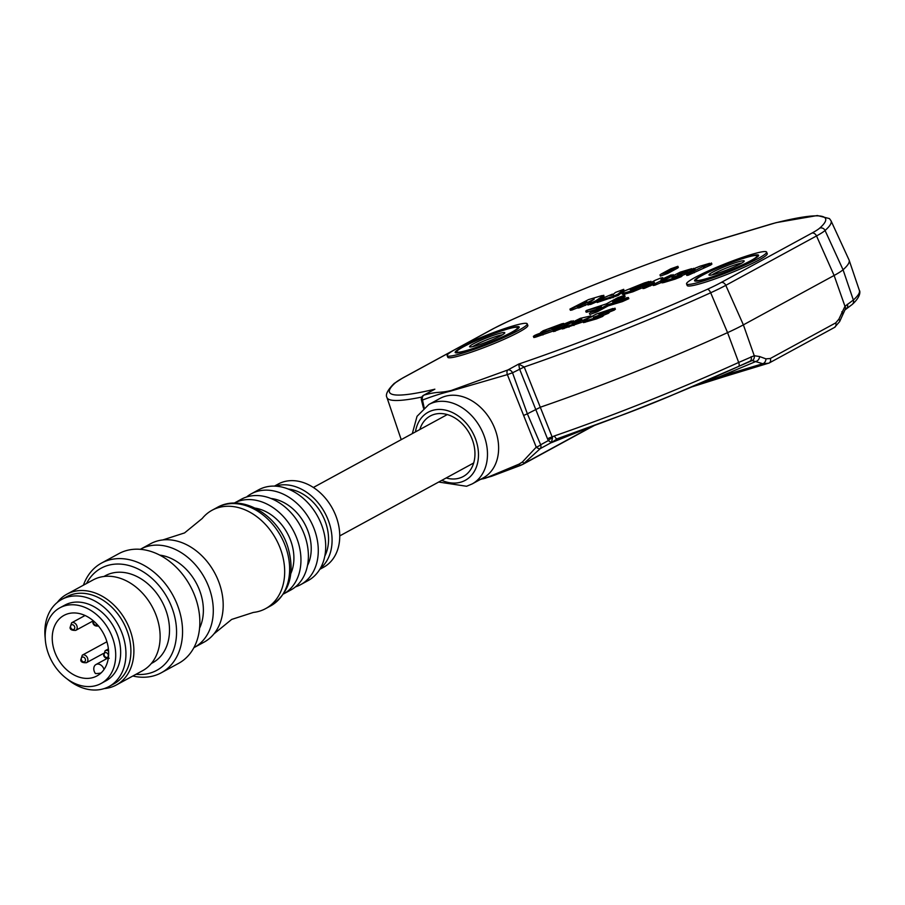 <?xml version="1.0" encoding="UTF-8"?>
<svg xmlns="http://www.w3.org/2000/svg" width="905" height="905" viewBox="0 0 905 905"><rect width="100%" height="100%" fill="white"/><g stroke="black" fill="none" stroke-linecap="round" stroke-linejoin="round"><path stroke-width="1.36" d="M660.82 274.226L667.121 272.337L677.879 266.296L670.718 268.83L660.82 274.226M659.971 274.871L660.446 276.07L667.596 273.525L677.494 268.14L678.354 267.484L677.879 266.296M590.275 312.621L596.576 310.732L607.719 304.668L608.194 305.867L622.369 301.614L628.839 298.673L628.364 297.485L626.837 297.734L612.662 301.976L624.654 295.268L617.504 297.802L606.373 303.865L586.564 310.404L601.418 306.557L590.275 312.621M589.427 313.266L589.902 314.465L597.051 311.931L608.194 305.867M585.716 311.048L586.191 312.248L595.954 309.533M701.386 275.55A34.458 3.541 158.3 0 1 736.432 260.504A34.458 3.541 158.3 0 1 758.605 255.255A34.458 3.541 158.3 0 1 751.784 260.448A34.458 3.541 158.3 0 1 716.726 275.493A34.458 3.541 158.3 0 1 694.565 280.742A34.458 3.541 158.3 0 1 701.386 275.55M758.085 258.559A43.078 4.423 158.3 0 1 714.26 277.371A43.078 4.423 158.3 0 1 686.556 283.921A43.078 4.423 158.3 0 1 695.085 277.439A43.078 4.423 158.3 0 1 738.899 258.626A43.078 4.423 158.3 0 1 766.603 252.065A43.078 4.423 158.3 0 1 758.085 258.559M766.603 252.065L767.248 253.66A43.078 4.423 158.3 0 1 758.718 260.154A43.078 4.423 158.3 0 1 714.893 278.966A43.078 4.423 158.3 0 1 687.189 285.516L686.556 283.921M461.98 347.294A34.458 3.541 -21.7 0 0 455.158 352.486A34.458 3.541 -21.7 0 0 477.331 347.237A34.458 3.541 -21.7 0 0 512.388 332.192A34.458 3.541 -21.7 0 0 519.21 326.999A34.458 3.541 -21.7 0 0 497.037 332.248A34.458 3.541 -21.7 0 0 461.98 347.294M518.689 330.302A43.078 4.423 -21.7 0 0 527.208 323.809A43.078 4.423 -21.7 0 0 499.503 330.37A43.078 4.423 -21.7 0 0 455.69 349.183A43.078 4.423 -21.7 0 0 447.161 355.665A43.078 4.423 -21.7 0 0 474.865 349.115A43.078 4.423 -21.7 0 0 518.689 330.302M447.161 355.665L447.794 357.26A43.078 4.423 -21.7 0 0 475.498 350.71A43.078 4.423 -21.7 0 0 519.323 331.897A43.078 4.423 -21.7 0 0 527.841 325.404L527.208 323.809M446.188 477.964A34.458 26.064 -118.6 0 0 459.423 478.112A34.458 26.064 -118.6 0 0 471.946 438.71A34.458 26.064 -118.6 0 0 444.457 413.913A34.458 26.064 -118.6 0 0 419.83 429.524M479.752 479.48L485.442 478.213L519.085 464.107L522.389 462.014L536.246 447.172L507.366 374.613L450.633 391.107C441.47 393.37 432.092 396.356 422.499 400.044L424.162 407.691M431.776 390.813L423.574 395.281A4.31 4.31 0 0 0 421.47 400.18L422.499 400.044A4.31 3.281 -104.7 0 1 424.049 395.078C438.574 391.028 439.129 393.415 451.324 390.451L507.875 369.953A4.31 2.206 -108.2 0 0 507.366 374.613L512.524 372.792L527.366 413.811L540.794 407.058A241.239 24.797 -21.7 0 0 727.563 332.633L738.672 362.452L754.238 355.71L759.612 356.547A4.31 3.009 113 0 1 756.263 361.31L720.086 376.525L693.332 386.277M523.724 415.418L527.366 413.811L540.67 444.774L548.34 440.588A4.31 1.448 149.9 0 1 552.491 437.805L551.428 442.658L548.34 440.588L547.525 438.857A4.31 0.713 159.1 0 1 552.186 436.877L554.471 435.916A4.31 1.742 70.9 0 0 557.276 438.755A4.31 1.742 70.9 0 0 557.288 438.755L551.428 442.658L593.997 425.633M547.525 438.857L519.538 368.969L518.689 364.07L524.21 366.989L552.491 437.805M759.612 356.547L765.935 358.866L770.302 358.493A4.31 3.258 61.4 0 1 769.137 363.018A4.31 3.258 61.4 0 1 768.662 363.21L762.813 363.719L752.157 360.563A4.31 3.303 83 0 0 754.238 355.71L743.378 324.861A51.698 5.317 158.3 0 1 727.563 332.633L710.674 292.768A238.977 24.559 158.3 0 1 524.21 366.989L512.524 372.792A4.31 3.258 61.4 0 0 507.875 369.953L518.689 364.07A234.678 24.118 -21.7 0 0 707.348 289.295A45.126 4.638 -21.7 0 0 721.138 282.507L811.875 233.117A45.126 4.638 -21.7 0 0 819.681 228.139A234.678 24.118 -21.7 0 0 775.653 222.834A45.126 4.638 -21.7 0 0 769.25 224.61L710.482 242.223A45.126 4.638 -21.7 0 0 702.902 244.633A234.678 24.118 -21.7 0 0 507.694 321.637A45.126 4.638 -21.7 0 0 493.892 328.413L457.998 347.95M770.302 358.493L835.722 322.881L838.901 319.148L844.976 306.309L853.347 300.019L843.053 269.769A51.698 5.317 158.3 0 1 834.116 275.471L844.976 306.309A4.31 3.02 42.1 0 1 844.942 309.94L852.227 304.453C861.843 295.799 859.795 290.415 859.399 290.505L849.139 260.188A241.239 24.797 -21.7 0 0 849.037 259.939L831.005 220.752A238.977 24.559 158.3 0 1 825.066 230.492A49.424 5.079 158.3 0 1 816.525 235.945L834.116 275.471L743.378 324.861L725.787 285.347A49.424 5.079 158.3 0 1 710.674 292.768A4.31 1.799 -114.4 0 0 707.348 289.295M819.681 228.139A4.31 4.118 -131.6 0 1 825.066 230.492L843.053 269.769A241.239 24.797 -21.7 0 0 849.139 260.188M421.821 397.057A238.977 24.559 158.3 0 1 386.933 397.465L400.757 438.325A241.239 24.797 -21.7 0 0 400.847 438.586A241.239 24.797 -21.7 0 0 401.526 439.491M752.157 360.563L738.525 366.468A235.707 24.231 158.3 0 1 687.031 388.946A235.707 24.231 158.3 0 1 607.108 420.746A235.707 24.231 158.3 0 1 557.288 438.755M551.609 442.409A4.31 3.925 -160.8 0 0 551.484 442.511L540.296 448.597A4.31 3.258 61.4 0 0 540.67 444.774A4.31 1.097 -25.4 0 1 536.246 447.172A4.31 2.048 40.6 0 0 540.296 448.597L522.932 464.31L483.293 478.802M618.601 300.2L625.129 296.455L624.654 295.268M601.712 316.083L602.673 316.433L596.576 318.888L583.487 322.632L583.012 321.445L584.155 320.653L596.033 314.182L613.07 308.458L614.506 309.996L608.398 312.451M613.545 309.646L614.506 309.996M607.368 313.006L608.454 313.277L602.481 315.664M583.171 321.829L562.378 328.911L561.903 327.723L562.853 327.044L580.32 318.334L590.852 315.924L588.058 318.04L573.499 324.307L561.971 327.757L562.446 328.956L563.329 328.232M577.922 307.643L572.005 310.03L570.41 310.302L569.935 309.103L588.476 299.623L601.791 295.63L603.533 295.539L604.008 296.738L600.988 298.786M596.35 301.931L590.716 304.408L590.241 303.22L595.75 300.822L603.771 295.268L604.008 296.738M590.716 304.408L588.465 304.668M587.707 304.159L579.528 307.768L577.933 308.051L577.458 306.852L586.779 301.614M623.941 290.81L623.466 289.611L617.889 294.182L612.628 296.535L596.723 301.308L598.092 300.109L612.391 294.125L610.671 295.494L612.493 294.94L615.457 292.428L623.715 289.329L623.941 290.81L618.364 295.369L610.287 298.22M609.913 298.186L597.198 302.496L596.101 301.308L597.198 302.496M642.584 287.711L632.787 291.829L623.941 294.329L622.323 294.261L621.848 293.062L624.823 290.822L644.281 282.96L649.043 281.534L650.378 282.914M651.329 282.394L650.853 281.206M652.867 284.623L644.518 288.322L642.935 288.582L642.46 287.394L643.444 286.693L655.175 280.301L660.854 277.993L662.607 277.778L662.946 278.638M661.894 282.27L654.881 285.211L653.229 285.516L652.844 284.238L653.206 285.482M680.356 276.319L681.318 276.659L675.221 279.113L663.84 282.53L662.132 282.869L661.657 281.67L662.799 280.878L680.334 272.1L691.703 268.683L693.14 270.222L687.042 272.677M692.178 269.882L693.14 270.222M686.013 273.242L687.099 273.514L681.126 275.901M710.063 264.52L711.025 264.86L688.354 275.177L686.793 275.437L686.318 274.249L695.063 269.317M553.26 331.015L535.545 337.18L533.848 337.508L533.373 336.321L535.07 335.981L535.545 337.18M562.141 328.323L553.498 331.592L553.023 330.393L554.007 329.703L565.738 323.311L571.349 321.015L572.469 321.807M586.7 301.41L571.53 308.831L572.005 310.03M571.53 308.831L569.935 309.103M590.241 303.22L587.99 303.469L594.223 299.159L579.053 306.58L579.528 307.768M579.053 306.58L577.458 306.852M584.969 304.193L585.445 305.392M588.058 305.042L587.99 303.469M617.889 294.182L618.364 295.369M612.391 294.125L613.624 295.302M602.741 299.125L603.216 300.324M603.567 298.752L604.042 299.94M612.628 296.535L613.104 297.734M610.049 298.503L609.812 297.032M649.043 281.534L649.971 281.896L631.339 288.876C629.529 289.905 629.835 290.086 632.233 289.408L639.993 285.946L647.245 283.955L632.312 290.641L632.787 291.829M632.312 290.641L627.108 292.202L627.584 293.39M638.919 287.53L639.394 288.718M640.288 287.111L640.763 288.31M632.233 289.408C629.835 290.086 629.529 289.905 631.339 288.876L631.622 289.577M636.837 286.5L637.143 287.281M638.048 286.082L638.308 286.738M638.692 285.889L638.919 286.455M627.108 292.202L623.466 293.13L623.941 294.329M623.466 293.13L621.848 293.062M652.731 284.283L654.439 282.315L650.005 284.724L650.491 285.912M663.161 278.831L662.686 277.631L660.933 279.736L671.227 274.894L672.189 275.211L654.406 284.023L654.881 285.211M654.406 284.023L652.844 284.238M660.446 281.602L660.922 282.79M671.227 274.894L672.37 275.674M650.005 284.724L644.043 287.123L644.518 288.322M644.043 287.123L642.46 287.394M691.703 268.683L692.664 269.034L677.596 274.43L686.624 272.315L671.94 277.507L680.843 275.471L674.745 277.926L675.221 279.113M674.745 277.926L663.365 281.331L663.84 282.53M679.881 275.12L681.318 276.659M685.538 272.043L687.099 273.514M663.365 281.331L661.657 281.67M694.927 268.977L693.321 269.26L694.293 268.536L700.074 266.183L709.588 263.332L710.549 263.672L704.441 266.127L704.916 267.326M704.441 266.127L703.162 266.511L703.638 267.71M709.588 263.332L711.025 264.86M703.162 266.511L687.879 273.989L688.354 275.177M687.879 273.989L686.318 274.249M693.841 271.591L694.316 272.778M554.991 328.685L535.07 335.981C532.649 336.287 534.369 335.359 540.24 333.176L549.143 330.404L540.647 332.474L543.124 330.766L561.813 323.809C564.607 323.39 562.887 324.329 556.632 326.626L548.973 329.047L557.276 327.09L555.15 329.081M561.813 323.809L563.77 323.413L564.245 324.612M542.491 333.753L542.966 334.952M571.349 321.015L572.277 321.343L560.546 327.734L561.021 328.934M560.546 327.734L554.641 330.11L555.116 331.309M554.641 330.11L553.023 330.393M572.028 323.651L581.485 320.019L581.711 319.216L572.028 323.651M581.485 320.019L581.711 319.216L581.926 319.77M562.344 327.746L562.82 328.934M563.611 327.429L564.087 328.617M568.498 325.958L568.974 327.158M573.499 324.307L573.974 325.495M578.453 320.144L578.895 321.241M580.84 319.431L581.146 320.2M580.071 319.657L580.433 320.551M613.07 308.458L614.02 308.797L598.952 314.193L607.979 312.089L593.295 317.27L602.198 315.234L596.101 317.689L596.576 318.888M596.101 317.689L584.721 321.105L585.196 322.293M601.237 314.895L602.673 316.433M606.893 311.818L608.454 313.277M584.721 321.105L583.012 321.445M607.719 304.668L621.893 300.426L628.364 297.485M765.935 358.866A4.31 3.1 107.3 0 1 762.813 363.719L720.086 376.525A17.229 11.132 -106.7 0 0 724.611 376.571L769.137 363.018L834.557 327.406L839.625 321.614L844.942 309.94M557.061 438.835L625.14 413.97A130.139 13.371 -21.7 0 0 669.259 396.413L738.537 366.457A4.31 1.799 65.6 0 1 738.525 366.468L749.94 361.208A4.31 2.987 64.8 0 0 751.082 356.706M594.585 425.407L589.268 428.201A17.229 13.032 -118.6 0 0 590.852 427.137L524.889 463.043A4.31 1.731 -127.3 0 1 522.389 462.014M522.932 464.31L520.398 465.453A4.31 0.962 -110.3 0 1 519.085 464.107M841.82 311.784A4.31 2.33 19.6 0 1 842.657 313.967M847.385 304.284A4.31 3.496 57.3 0 1 846.254 308.763M520.488 465.396A4.31 0.962 -110.3 0 1 520.398 465.453L491.766 476.211L480.363 479.469M472.727 346.626A17.229 1.776 158.3 0 1 486.471 339.963A17.229 1.776 158.3 0 1 501.789 334.907A17.229 1.776 158.3 0 1 502.411 334.816M471.81 346.807A18.96 1.946 158.3 0 1 469.74 346.898A18.96 1.946 158.3 0 1 481.505 339.986A18.96 1.946 158.3 0 1 502.558 332.678A18.96 1.946 158.3 0 1 504.775 332.961A18.96 1.946 158.3 0 1 491.11 340.246A18.96 1.946 158.3 0 1 471.81 346.807M460.634 351.943A32.738 3.36 -21.7 0 0 496.992 339.307A32.738 3.36 -21.7 0 0 517.309 327.372A32.738 3.36 -21.7 0 0 513.735 327.531A32.738 3.36 -21.7 0 0 480.408 338.877A32.738 3.36 -21.7 0 0 456.799 351.457A32.738 3.36 -21.7 0 0 460.634 351.943M712.133 274.882A17.229 1.776 158.3 0 1 736.896 264.271A17.229 1.776 158.3 0 1 741.806 263.061M737.236 262.145A18.96 1.946 158.3 0 1 744.17 261.217A18.96 1.946 158.3 0 1 733.921 267.02A18.96 1.946 158.3 0 1 715.934 273.853A18.96 1.946 158.3 0 1 709.135 275.154A18.96 1.946 158.3 0 1 717.62 269.713A18.96 1.946 158.3 0 1 737.236 262.145M744.985 257.88A32.738 3.36 -21.7 0 0 713.898 269.69A32.738 3.36 -21.7 0 0 696.194 279.713A32.738 3.36 -21.7 0 0 708.185 278.118A32.738 3.36 -21.7 0 0 742.055 265.029A32.738 3.36 -21.7 0 0 756.716 255.629A32.738 3.36 -21.7 0 0 744.985 257.88M193.885 647.675A56.008 42.354 -118.6 0 0 194.224 647.494L204.134 642.109A56.008 42.354 -118.6 0 0 213.953 633.885A56.008 42.354 -118.6 0 0 219.768 584.664A56.008 42.354 -118.6 0 0 162.809 539.934A56.008 42.354 -118.6 0 0 150.581 543.724L140.671 549.12A56.008 42.354 -118.6 0 0 140.332 549.312M104.041 669.462A6.459 4.887 -118.6 0 0 103.962 669.236A6.459 4.887 -118.6 0 0 95.987 664.519A6.459 4.887 -118.6 0 0 94.177 671.137A6.459 4.887 -118.6 0 0 95.432 673.546A34.458 26.064 -118.6 0 0 101.066 672.935M161.294 672.777L178.59 663.365A62.468 47.252 -118.6 0 0 196.023 599.291A62.468 47.252 -118.6 0 0 118.86 553.634L101.564 563.057A62.468 47.252 61.4 0 1 178.738 608.703A62.468 47.252 61.4 0 1 161.294 672.777A62.468 47.252 61.4 0 1 132.854 676.001M135.976 674.304A58.158 43.994 -118.6 0 0 173.002 610.694A58.158 43.994 -118.6 0 0 130.908 566.089A58.158 43.994 -118.6 0 0 86.541 583.499M67.23 679.033A49.537 37.467 -118.6 0 0 109.086 686.488L114.03 683.795A49.537 37.467 -118.6 0 0 127.865 632.98A49.537 37.467 -118.6 0 0 66.653 596.768L61.71 599.461A49.537 37.467 -118.6 0 0 45.25 638.659M57.264 602.458A51.698 39.096 61.4 0 1 66.868 594.2A51.698 39.096 61.4 0 1 130.727 631.984A51.698 39.096 61.4 0 1 116.304 685.006A51.698 39.096 61.4 0 1 104.154 688.592M116.304 685.006L142.538 670.729A51.698 39.096 -118.6 0 0 156.961 617.708A51.698 39.096 -118.6 0 0 93.102 579.924L66.868 594.2M319.782 569.336L323.617 567.243A47.388 35.838 -118.6 0 0 336.852 518.644A47.388 35.838 -118.6 0 0 278.31 484.005L274.464 486.098M320.28 568.498A47.388 35.838 -118.6 0 0 329.182 522.819A47.388 35.838 -118.6 0 0 275.437 486.132M324.805 556.123A43.078 32.58 -118.6 0 0 325.924 523.452A43.078 32.58 -118.6 0 0 288.288 489.051M295.483 586.859A51.698 39.096 -118.6 0 0 300.686 584.63L308.107 580.591A51.698 39.096 -118.6 0 0 322.542 527.57A51.698 39.096 -118.6 0 0 258.683 489.786L251.251 493.825A51.698 39.096 -118.6 0 0 246.556 496.992M300.686 584.63A51.698 39.096 -118.6 0 0 315.121 531.608A51.698 39.096 -118.6 0 0 251.251 493.825M307.474 565.557A43.078 32.58 -118.6 0 0 308.594 532.875A43.078 32.58 -118.6 0 0 270.968 498.485M290.788 590.026A51.698 39.096 -118.6 0 0 305.223 537.004A51.698 39.096 -118.6 0 0 241.352 499.221L234.169 503.123A51.698 39.096 -118.6 0 1 297.79 541.043A51.698 39.096 -118.6 0 1 283.604 593.929L290.788 590.026M290.833 573.544A43.078 32.58 -118.6 0 0 291.274 542.31A43.078 32.58 -118.6 0 0 255.221 508.124M213.953 633.885L231.646 619.439L253.377 612.425A56.008 42.354 -118.6 0 0 265.618 608.624A56.008 42.354 -118.6 0 0 281.251 551.19A56.008 42.354 -118.6 0 0 212.064 510.25A56.008 42.354 -118.6 0 0 202.234 518.475L184.552 532.921L162.809 539.934M194.224 647.494A56.008 42.354 -118.6 0 0 209.87 590.049A56.008 42.354 -118.6 0 0 140.671 549.12M199.564 628.172A47.388 35.838 -118.6 0 0 200.48 592.877A47.388 35.838 -118.6 0 0 159.8 555.116M151.316 663.501L152.64 662.777A49.537 37.467 -118.6 0 0 166.475 611.961A49.537 37.467 -118.6 0 0 105.263 575.75L103.939 576.474M109.086 686.488A49.537 37.467 -118.6 0 0 122.91 635.672A49.537 37.467 -118.6 0 0 61.71 599.461M101.043 683.513L105.987 680.809A43.078 32.58 -118.6 0 0 118.023 636.622A43.078 32.58 -118.6 0 0 64.798 605.14L59.843 607.832A43.078 32.58 -118.6 0 0 47.818 652.019A43.078 32.58 -118.6 0 0 101.043 683.513A43.078 32.58 -118.6 0 0 113.068 639.315A43.078 32.58 -118.6 0 0 59.843 607.832M106.541 640.593A34.458 26.064 -118.6 0 0 63.961 615.4A34.458 26.064 -118.6 0 0 54.345 650.752A34.458 26.064 -118.6 0 0 96.926 675.945A34.458 26.064 -118.6 0 0 106.541 640.593M83.418 585.196A62.468 47.252 61.4 0 1 101.564 563.057M667.121 272.337L667.596 273.525M596.576 310.732L597.051 311.931M587.243 310.811L587.718 311.999M441.821 480.34A38.768 29.322 -118.6 0 0 461.007 482.094A38.768 29.322 -118.6 0 0 475.091 437.771A38.768 29.322 -118.6 0 0 442.025 409.569A38.768 29.322 -118.6 0 0 415.452 431.911M483.53 434.332A45.239 34.209 61.4 0 1 472.082 483.971L483.225 477.908A45.239 34.209 61.4 0 0 494.673 428.269A45.239 34.209 61.4 0 0 439.966 398.449L428.834 404.512A45.239 34.209 61.4 0 1 483.53 434.332M554.471 435.916A239.565 24.627 -21.7 0 0 738.672 362.452A4.31 1.799 65.6 0 1 738.537 366.457M852.227 304.453A4.31 4.118 48.4 0 0 853.347 300.019A239.565 24.627 -21.7 0 0 859.399 290.505M453.62 350.337L403.155 377.804A45.126 4.638 -21.7 0 0 395.361 382.792A234.678 24.118 -21.7 0 0 434.864 389.195L424.049 395.078A4.31 3.258 61.4 0 0 423.574 395.281M811.875 233.117A4.31 3.258 -118.6 0 1 816.525 235.945L725.787 285.347A4.31 3.258 -118.6 0 0 721.138 282.507M595.75 300.822L596.225 302.021M623.805 295.912L624.28 297.112M621.893 300.426L622.369 301.614M677.019 266.941L677.494 268.14M835.722 322.881A4.31 3.258 61.4 0 1 834.557 327.406M838.901 319.148A4.31 2.511 23.7 0 1 839.625 321.614M386.933 397.465C385.259 394.614 387.645 389.976 394.082 383.55A4.31 4.118 48.4 0 1 395.361 382.792M394.082 383.55L402.68 378.007A4.31 3.258 61.4 0 1 403.155 377.804M402.68 378.007L493.417 328.606A4.31 3.258 61.4 0 1 493.892 328.413M493.417 328.606L507.49 321.694A4.31 1.799 65.6 0 1 507.694 321.637M711.206 242.008A4.31 2.783 73.3 0 0 710.832 242.076A4.31 2.783 73.3 0 0 710.482 242.223M769.974 224.395A4.31 2.783 73.3 0 0 769.601 224.463A4.31 2.783 73.3 0 0 769.25 224.61M507.49 321.694C572.345 292.462 637.55 266.737 703.117 244.531L776.196 222.63A4.31 3.405 76 0 0 775.653 222.834M104.245 655.412A2.579 1.957 -118.6 0 0 107.005 657.449A2.579 1.957 -118.6 0 0 108.159 654.643A2.579 1.957 -118.6 0 0 105.41 652.607A2.579 1.957 -118.6 0 0 104.245 655.412M81.416 659.858A2.579 1.957 -118.6 0 0 84.176 661.894A2.579 1.957 -118.6 0 0 85.33 659.089A2.579 1.957 -118.6 0 0 82.57 657.041A2.579 1.957 -118.6 0 0 81.416 659.858M86.428 662.72C82.581 662.867 80.692 661.917 80.771 659.858L82.298 655.152A4.31 3.258 61.4 0 1 87.627 658.297A4.31 3.258 61.4 0 1 86.428 662.72L103.385 653.489M70.714 627.516A2.579 1.957 -118.6 0 0 73.475 629.563A2.579 1.957 -118.6 0 0 74.629 626.758A2.579 1.957 -118.6 0 0 71.868 624.71A2.579 1.957 -118.6 0 0 70.714 627.516M75.726 630.378C71.88 630.525 70.002 629.575 70.07 627.516L71.608 622.81A4.31 3.258 61.4 0 1 76.925 625.955A4.31 3.258 61.4 0 1 75.726 630.378L92.683 621.147M93.645 621.068A2.579 1.957 -118.6 0 0 93.554 623.07A2.579 1.957 -118.6 0 0 95.251 624.993A2.579 1.957 -118.6 0 0 97.208 624.563M217.019 507.558C241.827 493.112 278.186 514.922 287.858 547.05C295.403 573.453 289.645 593.08 270.572 605.931A56.008 42.354 -118.6 0 0 286.206 548.487A56.008 42.354 -118.6 0 0 217.019 507.558L212.064 510.25M108.396 648.93L105.138 650.706A4.31 3.258 61.4 0 1 108.6 651.204M438.676 482.048L466.573 486.268L472.082 483.971M401.322 439.604L400.847 438.586M647.72 285.143L647.245 283.955M673.546 275.754L673.071 274.566M682.2 275.98L681.725 274.781M687.891 272.891L687.415 271.692M694.022 269.543L693.547 268.344M711.907 264.181L711.432 262.982M693.796 270.459L693.321 269.26M557.752 328.289L557.276 327.09M541.122 333.673L540.647 332.474M573.634 321.897L573.159 320.698M591.327 317.112L590.852 315.924M603.556 315.743L603.081 314.544M609.246 312.655L608.771 311.467M615.389 309.306L614.914 308.107M428.834 404.512L417.035 416.323L412.307 433.619M724.611 376.571L691.793 386.933M625.14 413.97L669.259 396.413M589.268 428.201L523.079 464.231M776.196 222.63L817.351 215.526L829.444 218.58L831.005 220.752M421.47 400.18L423.517 408.246M517.309 327.372L518.757 327.983M456.799 351.457L456.177 352.893M696.194 279.713L695.572 281.15M756.716 255.629L758.152 256.239M109.256 658.274C106.405 658.795 104.528 657.845 103.6 655.412L105.138 650.706M98.555 625.932C95.704 626.464 93.826 625.502 92.898 623.07L92.83 620.378M95.987 664.519L106.892 658.58M473.666 462.998L339.748 535.907M270.572 605.931L265.618 608.624M447.296 414.569L313.39 487.467M82.298 655.152L106.914 641.758M71.608 622.81L85.059 615.491"/></g></svg>
